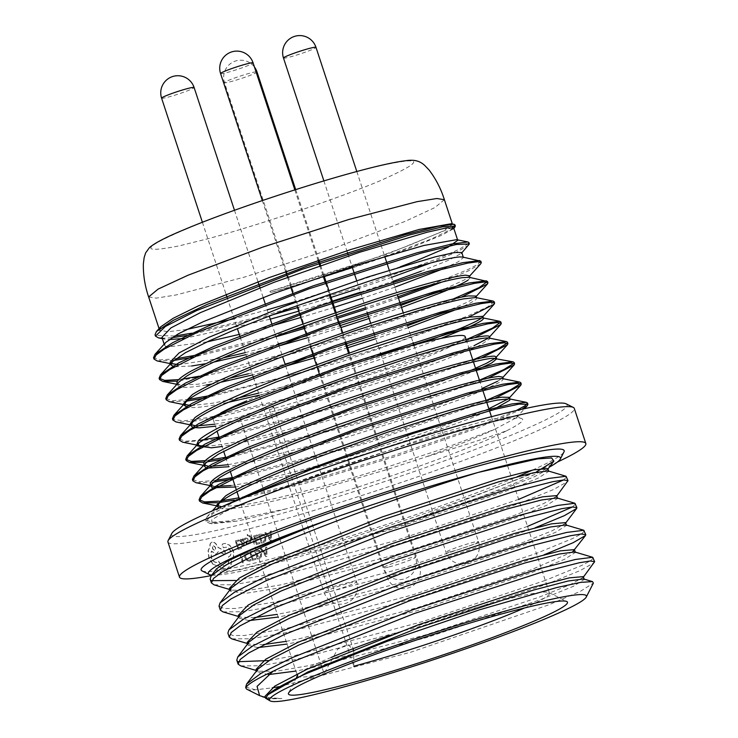 <?xml version="1.0" encoding="UTF-8"?>
<svg xmlns="http://www.w3.org/2000/svg" width="738" height="738" viewBox="0 0 738 738"><rect width="100%" height="100%" fill="white"/><g stroke="black" fill="none" stroke-linecap="round" stroke-linejoin="round"><path stroke-width="0.55" stroke-dasharray="3.69 2.77" d="M171.779 533.473A208.171 15.968 161.8 0 0 292.322 510.447A208.171 15.968 161.8 0 0 514.358 433.87A208.171 15.968 161.8 0 0 566.129 403.815M167.941 542.015A213.872 16.411 161.8 0 0 299.259 514.838A213.872 16.411 161.8 0 0 520.106 438.289A213.872 16.411 161.8 0 0 574.293 408.409M246.796 553.435L245.44 554.773L245.616 557.365L247.147 559.745L249.232 560.225L250.597 559.312L250.985 560.456L249.555 561.221L246.76 560.594L244.73 557.531L244.527 554.238L246.354 552.485L248.319 552.504L248.678 553.555L246.796 553.435M248.494 552.43L248.844 553.482L246.972 553.362L245.616 554.699L245.8 557.291L247.331 559.672L249.407 560.151L250.772 559.238L251.16 560.382L249.73 561.148L246.944 560.52L244.915 557.448L244.702 554.164L245.92 552.642L248.319 552.504M250.108 561.028L249.555 561.221L250.108 561.028M251.658 555.41L254.047 554.764L254.37 555.742L251.981 556.378L252.894 559.109L255.477 558.417L255.8 559.395L252.368 560.317L249.518 551.803L253.106 550.843L253.429 551.812L250.699 552.541L251.658 555.41L254.047 554.764M261.418 553.334L261.39 556.636L259.167 558.481L257.23 559.007L254.379 550.493L256.252 549.985L259.315 550.447L261.575 553.26L261.39 556.636M261.547 556.572L259.896 558.205L257.23 559.007M260.339 548.86L261.335 548.592L262.793 550.732L265.717 549.921L265.662 547.384L266.676 547.107L266.833 556.369L265.855 556.636L260.339 548.86L261.335 548.592M237.35 544.487L239.61 543.897L239.933 544.875L237.673 545.465L238.586 548.186L241.022 547.55L241.354 548.528L238.106 549.376L235.256 540.862L238.651 539.985L238.974 540.954L236.391 541.627L237.35 544.487L239.61 543.897M243.162 544.616L243.605 542.882L242.147 542.993L239.961 541.406L239.924 540.013L240.819 539.257L242.618 539.958L242.313 539.017L243.125 538.805L244.435 542.716L243.531 545.465L241.75 545.317L241.409 544.284L243.162 544.616M241.935 545.244L241.584 544.201L243.337 544.543L243.78 542.808L242.322 542.919L240.136 541.332L240.099 539.939L241.003 539.183L242.774 539.893L242.488 538.943L243.3 538.731L244.61 542.642L243.974 545.29L241.75 545.317M245.468 538.02L247.009 538.131L247.986 539.303L246.612 542.808L247.793 543.389L248.854 542.624L249.195 543.657L248.162 544.229L246.695 544.1L245.726 542.947L247.101 539.432L246.012 538.795L244.675 539.819L244.315 538.722L245.468 538.02M246.861 544.026L245.809 541.849L247.267 539.358L246.012 538.795L244.85 539.746L244.481 538.648L245.643 537.947L247.184 538.057L248.162 539.229L246.787 542.734L247.959 543.316L249.02 542.55L249.37 543.583L246.695 544.1M250.523 537.919L250.846 543.352L249.905 543.611L249.758 537.033L249.02 536.028L247.433 535.659L247.119 534.709L247.627 534.478L249.998 535.954L254.555 542.347L253.66 542.596L250.523 537.919M250.68 537.845L251.012 543.288L250.071 543.537L249.924 536.96L247.119 534.709L247.793 534.404L249.998 535.954M212.95 564.016L209.038 557.467L208.282 550.557L210.127 547.024C209.85 544.284 210.542 542.651 212.212 542.126C214.61 541.96 216.548 543.685 218.024 547.301L225.256 551.055L225.072 554.57L218.411 551.581L216.271 554.293L211.511 551.074L211.252 557.116C212.664 560.751 214.527 562.504 216.834 562.374L218.476 561.018C220.579 564.515 222.931 566.055 225.524 565.64C228.476 564.505 229.509 561.535 228.596 556.72L228.928 556.636C230.8 555.88 231.354 554.035 230.588 551.111C229.527 548.426 228.005 547.107 226.022 547.135L223.955 547.707L222.083 546.129L222.627 543.971L225.035 543.38L229.749 545.161L233.245 550.511C234.324 554.487 233.808 557.476 231.714 559.487L231.077 564.819L226.492 569.358L221.114 568.075L218.586 565.788L217.793 566.101L212.728 564.109L208.817 557.55L208.061 550.64L209.906 547.116C209.629 544.367 210.33 542.734 212 542.209C214.398 542.043 216.335 543.768 217.811 547.384L225.053 551.138L224.869 554.644L218.208 551.664L216.059 554.376L211.299 551.157L211.031 557.199C212.443 560.834 214.306 562.587 216.612 562.457L218.263 561.101C220.367 564.598 222.719 566.129 225.311 565.723L225.994 565.483L225.311 565.723C228.273 564.588 229.297 561.618 228.393 556.803L228.725 556.72C230.597 555.963 231.16 554.118 230.394 551.194C229.333 548.509 227.802 547.181 225.819 547.218L223.752 547.79L221.88 546.212L222.424 544.054L224.832 543.463L229.555 545.234L233.051 550.594C234.131 554.561 233.614 557.559 231.511 559.57L230.883 564.902L226.492 569.358L227.378 569.063L221.326 567.992L218.808 565.705L217.793 566.101L212.728 564.109M211.677 542.31L212.212 542.126L211.677 542.31M264.684 532.891L265.708 532.605L267.184 534.736L270.219 533.869L270.182 531.332L271.233 531.037L271.298 540.336L270.293 540.622L264.684 532.891L265.708 532.605M265.745 537.375L265.671 540.696L263.355 542.578L261.344 543.131L258.494 534.626L260.431 534.081L263.595 534.506L265.892 537.301L265.671 540.696M265.818 540.622L264.139 542.273L261.344 543.131M255.616 539.607L258.097 538.925L258.42 539.902L255.938 540.585L256.852 543.306L259.536 542.568L259.859 543.546L256.289 544.524L253.438 536.019L257.165 534.995L257.497 535.963L254.656 536.747L255.616 539.607L258.097 538.925M243.429 562.67L242.618 562.873L239.776 554.367L243.097 553.5L243.429 554.469L240.911 555.124L243.614 562.587L242.618 562.873M211.419 575.557A213.872 16.411 161.8 0 0 531.646 473.399A213.872 16.411 161.8 0 0 557.375 462.071M211.778 575.087A185.358 14.225 161.8 0 0 336.712 545.714A185.358 14.225 161.8 0 0 513.556 483.731A185.358 14.225 161.8 0 0 549.34 467.126M202.046 570.898A191.059 14.659 161.8 0 0 325.052 543.768A191.059 14.659 161.8 0 0 515.761 477.338A191.059 14.659 161.8 0 0 517.144 476.757M266.363 699.015L281.916 698.554L265.311 697.419M246.953 689.283A185.358 14.225 161.8 0 0 255.422 689.809L272.193 687.862M279.185 686.644L410.586 652.272L549.173 604.699L580.723 591.129L593.37 583.094M524.543 607.964A132.6 10.175 161.8 0 0 549.478 593.158A132.6 10.175 161.8 0 0 548.86 592.531A132.6 10.175 161.8 0 0 389.47 635.381M518.648 499.386L395.061 540.797L267.553 574.717L235.763 580.474M211.806 580.658L210.145 579.09M214.085 584.856L233.429 584.745L268.816 578.546L396.315 544.616L519.912 503.215M527.587 526.379L403.944 567.808L276.436 601.728L235.588 608.472L223.974 608.509L219.029 606.092M222.959 611.867L242.304 611.756L277.691 605.557L405.199 571.627L535.198 527.771M584.514 530.825L581.876 533.648L572.633 538.528L536.461 553.389L412.819 594.819L285.32 628.739L244.463 635.483L232.848 635.51L227.904 633.103M231.843 638.877L251.188 638.767L286.575 632.567L414.083 598.638L544.081 554.782M545.29 580.419L421.702 621.83L294.194 655.75L268.77 660.565M238.448 661.691L236.787 660.113M240.726 665.888L260.071 665.777L295.458 659.578L422.957 625.649L546.6 584.228L580.16 570.575L594.385 562.531M566.756 476.803L563.583 479.958M519.958 503.196L553.518 489.543L567.743 481.499M575.64 503.814L572.467 506.969M593.398 557.836L590.76 560.659L581.516 565.539L545.345 580.4M221.584 506.729L245.643 504.543C260.376 502.006 278.89 497.855 301.187 492.08C323.595 486.259 347.211 479.552 372.044 471.951L441.592 449.285L494.46 429.415A155.663 11.946 161.8 0 1 476.001 437.533A155.663 11.946 161.8 0 1 425.854 456.914L387.275 469.46L315.301 490.539C292.036 496.822 272.101 501.6 255.486 504.875C239.047 508.085 227.821 509.368 221.824 508.703L218.974 508.002M216.972 504.709L217.664 505.622M451.453 223.688L452.477 224.306L442.662 231.252L412.376 244.038C377.146 258.005 321.076 276.492 270.007 291.289L270.459 292.635C321.731 278.567 377.755 259.97 413.289 246.806L441.278 235.431L453.372 228.835L453.704 228.033M400.466 266.704L295.541 301.565M267.211 309.84L234.14 318.807M186.64 329.471L168.144 331.74L159.768 330.292M161.926 337.349L165.035 339.212L169.02 339.591M184.186 338.456L270.283 319.167M298.706 311.178L332.358 301.113M360.476 292.22L392.93 281.353M394.839 287.183L362.404 298.244M334.379 307.276L300.781 317.515M272.405 325.642L239.269 334.406M206.954 341.915L167.757 346.989M165.856 346.482L164.537 345.292L165.736 342.432M368.4 316.482L400.845 305.421M401.509 307.442L369.111 318.484M341.039 327.534L307.442 337.773M279.065 345.891L245.929 354.664M213.835 362.072L205.33 363.751M191.649 366.002L174.472 366.786M170.127 362.293L171.161 363.456M178.328 364.673L223.033 357.921M245.265 352.644L278.401 343.88M306.777 335.753L340.375 325.513M375.107 336.722L407.505 325.679M408.169 327.7L375.771 338.742M347.699 347.792L314.102 358.022M285.726 366.149L252.59 374.922M220.477 382.33L211.981 384.009M206.345 385.015C191.797 387.478 182.71 387.976 179.085 386.5L177.673 385.19L179.039 381.97M177 383.17L179.98 384.932L197.646 384.24L229.666 378.197M248.402 373.779L285.062 364.138M313.438 356.011L347.035 345.771M258.586 393.16L267.885 390.789C290.292 384.968 313.908 378.262 338.742 370.661L424.747 342.155M441.066 338.391L421.223 345.688L353.972 368.17L281.999 389.258L259.25 395.181M227.138 402.588L222.184 403.594C205.745 406.804 194.518 408.077 188.522 407.413L187.784 407.311M183.67 403.428L184.362 404.332M190.958 405.568L212.341 403.262L236.335 398.446M214.758 424.202L228.18 421.832C244.795 418.547 264.739 413.769 287.995 407.496L359.969 386.408L427.219 363.926L473.98 345.725M469.525 349.96L439.313 361.786C420.586 368.705 399.157 376.057 375.005 383.852L302.608 405.679C278.604 412.394 257.433 417.745 239.094 421.73L215.422 426.213M194.454 427.56L192.535 427.053M190.339 423.677L191.013 424.571M194.933 425.697L197.609 425.835M205.33 446.093C213.66 445.936 226.907 443.898 245.09 439.968C263.429 435.983 284.6 430.632 308.604 423.916L381.002 402.099C405.153 394.295 426.582 386.943 445.309 380.024L475.521 368.197M476.176 370.218L456.462 378.105C439.414 384.618 419.166 391.758 395.706 399.535L323.576 421.868C299.056 428.953 276.861 434.82 256.972 439.47L222.083 446.481M197 443.935L197.673 444.82M228.079 464.719L262.968 457.708C282.857 453.058 305.052 447.191 329.572 440.106L401.703 417.773C425.162 409.996 445.42 402.856 462.458 396.352L482.172 388.456M482.836 390.476L463.123 398.372L415.946 415.245L344.766 437.865C319.978 445.245 296.953 451.564 275.708 456.831L228.743 466.739M207.775 468.076L205.847 467.569M203.642 464.202L204.334 465.088M208.254 466.204L210.92 466.342M230.948 485.53C243.66 483.768 260.579 480.281 281.704 475.069C302.949 469.802 325.975 463.482 350.762 456.102L421.942 433.483L469.119 416.601L488.842 408.714M497.578 407.182L469.783 418.63L435.595 431.047L366.048 453.713C341.214 461.305 317.598 468.021 295.191 473.842C272.894 479.617 254.379 483.768 239.647 486.305L235.404 486.997M210.302 484.46L211.003 485.355M210.708 485.696L214.924 486.462M456.628 239.666L457.744 240.33M421.306 271.187L449.304 259.961L461.416 253.337L461.757 252.525M462.449 257.018L463.39 257.571L458.298 261.741L443.16 268.816M444.414 289.028L464.294 279.979L468.962 276.815L469.386 275.809M469.11 277.276L470.051 277.829L468.058 280.126M445.254 311.639C460.263 305.643 469.866 301.224 474.054 298.373L476.047 296.067M475.789 297.534L476.73 298.087L476.416 298.955C474.626 301.049 467.228 304.822 454.23 310.274M481.905 317.709L482.726 316.325M488.565 337.967L489.386 336.583M489.119 338.041L490.041 338.604L480.456 345.061L469.802 349.84M495.216 358.225L496.037 356.841M495.751 358.299L496.692 358.862M497.596 381.269L502.264 378.105L502.689 377.1M502.412 378.566L503.353 379.12L501.36 381.417L483.122 390.356M508.547 398.751L509.349 397.358M220.856 412.92A132.6 10.175 161.8 0 0 213.171 419.387A132.6 10.175 161.8 0 0 239.702 417.035A21.384 1.642 -18.2 0 1 261.39 409.627A21.384 1.642 -18.2 0 1 273.761 407.136A21.384 1.642 -18.2 0 1 269.407 409.673A132.6 10.175 161.8 0 0 431.518 355.079A132.6 10.175 161.8 0 0 465.115 336.556M380.614 354.323A132.6 10.175 161.8 0 0 246.769 400.863M239.702 417.035L324.065 673.628L337.746 649.08L347.829 644.256L353.779 650.529L353.77 666.266L269.407 409.673M331.131 657.466A132.6 10.175 161.8 0 0 297.672 675.122A132.6 10.175 161.8 0 0 297.543 675.99A132.6 10.175 161.8 0 0 324.065 673.628M506.905 430.632A161.364 12.38 161.8 0 0 521.877 418.658A161.364 12.38 161.8 0 0 290.984 484.202L225.708 511.379L211.723 519.838L212.11 523.795L236.4 521.185C249.721 518.436 266.243 514.34 285.957 508.897C362.819 487.652 472.283 448.953 506.905 430.632C487.929 437.625 460.733 446.453 425.319 457.108M583.61 578.961L584.247 579.422L573.306 586.35L540.105 599.837L426.665 637.531L309.692 668.342L295.92 671.063M268.549 674.587L257.045 672.263L257.931 669.034M574.736 551.95L575.363 552.411L564.422 559.339L531.222 572.826L417.782 610.52L300.809 641.331L287.045 644.062M257.839 647.623L248.171 645.252L249.047 642.023M565.852 524.939L566.48 525.401L555.539 532.329L522.338 545.816L408.907 583.509L291.925 614.32L278.161 617.051M248.955 620.612L239.287 618.241L240.173 615.012M556.969 497.929L557.605 498.39L546.664 505.318L513.464 518.805L400.024 556.498L283.051 587.319L245.56 593.352L230.404 591.23L231.289 588.001M548.094 470.918L548.721 471.379L537.781 478.307L504.58 491.794L391.14 529.487L316.851 550.262L239.352 569.856L220.044 572.079L216.483 568.85M281.916 698.554L267.525 698.231L264.96 696.368M583.352 576.719L583.121 577.467L570.114 584.699L539.21 597.134L425.78 634.828L308.807 665.648L276.455 671.202L258.641 671.22L256.086 669.357M572.697 551.793L530.336 570.123L416.896 607.817L299.923 638.638L286.15 641.359M263.521 644.588L249.767 644.209L247.202 642.346M565.594 522.707L565.363 523.445L552.356 530.677L521.452 543.113L408.013 580.806L291.04 611.627L277.276 614.348M254.647 617.577L240.883 617.199L239.13 616.387M556.71 495.696L556.48 496.434L543.472 503.667L512.569 516.102L399.138 553.795L282.165 584.616L249.813 590.169L232 590.188L230.247 589.376M547.836 468.685L547.605 469.423L534.598 476.656L503.694 489.091L416.269 518.777C381.749 530.613 348.604 541.111 316.851 550.262M535.908 472.274L416.269 518.777M255.422 689.809L245.671 687.124M290.984 484.202L435.835 434.313L491.6 419.184L516.443 415.928L516.388 417.745L494.46 429.415M236.4 521.185L209.352 523.233L206.197 521.351L212.802 513.685L235.265 501.25M521.831 409.295L475.254 428.981L395.633 456.453L306.547 482.975L234.38 500.106M220.145 502.375L217.415 502.707M494.718 398.455L368.17 442.763L232.738 478.897M213.485 482.126L195.994 482.698M488.039 378.207L357.57 423.723L221.077 459.589M206.834 461.859L204.066 462.2M481.379 357.948L354.858 402.247L219.417 438.381M214.407 439.331L182.729 442.2M474.737 337.681L401.426 364.72L306.224 394.562L221.501 416.343L192.526 421.472L176.05 421.942M468.086 317.423L341.823 361.648L206.465 397.8M186.843 401.085L169.343 401.675M461.416 297.165L315.135 347.506L234.315 369.803L177.443 381.168M480.779 263.734L468.796 270.726L442.108 282.017M398.437 298.097L366.03 309.111M337.958 318.17L304.388 328.475M276.049 336.703L193.236 357.238M173.651 360.467L157.157 360.937M468.898 245.044L457.108 251.879L430.688 262.968M391.61 277.331L359.203 288.337M331.122 297.368L297.534 307.617M272.995 314.711L187.046 335.522M171.705 337.755L162.222 338.244M453.732 228.134L431.647 238.854L387.321 255.625M384.766 256.529L352.367 267.553M324.286 276.584L270.459 292.635M285.957 508.897L228.448 521L212.157 522.236L205.754 520.004L207.184 516.6L220.33 507.43M516.259 410.568L467.117 430.485L391.094 456.416L307.857 481.148L238.955 497.809M222.212 500.687L218.66 501.157M520.797 382.745L520.594 383.566M486.397 400.319L360.928 443.51L232.295 477.551M215.551 480.429L198.974 481.72L192.406 479.488M514.137 362.478L513.925 363.299M479.737 380.061L354.268 423.252L225.634 457.292M208.9 460.171L205.33 460.65M507.486 342.211L507.274 343.032M473.076 359.803L347.626 402.994L218.974 437.034M202.249 439.913L185.616 441.204L179.103 438.953M466.416 339.545L386.629 368.179L289.231 397.902L208.503 417.505L183.799 420.891L172.821 419.341M494.174 301.713L487.753 306.833L467.385 316.178L392.948 343.576L296.667 373.659L211.926 395.254M188.91 399.396L172.341 400.688L165.782 398.465M453.095 299.038L327.921 342.137L199.371 376.186M182.249 379.138L178.688 379.618M480.835 261.197L477.966 264.25L468.132 269.481L429.636 285.283M397.985 296.75L365.587 307.755M337.515 316.814L303.945 327.119M288.226 331.74L198.67 354.71M175.727 358.788L159.805 359.932L153.55 357.709M468.685 243.402L459.11 249.352L436.472 259.167L361.269 286.15L269.25 314.287L192.12 333.161M174.482 336.03L155.423 335.384M454.922 224.758L454.617 225.597M452.283 227.47L386.343 254.462L270.007 291.289M532.449 470.115A191.059 14.659 161.8 0 0 563.98 451.896M185.921 229.14C141.438 248.143 139.251 253.706 179.343 245.837L208.559 238.595C259.684 224.758 336.952 198.799 378.788 181.345C427.496 159.842 425.18 155.275 371.86 167.655C321.574 179.989 232.175 209.214 185.921 229.14M242.802 562.799L239.961 554.284L243.282 553.426L243.605 554.395L241.086 555.05L243.614 562.587M258.254 538.851L258.577 539.829L256.104 540.511L257.009 543.233L259.693 542.495L260.016 543.472L256.455 544.46L253.604 535.945L257.322 534.921L257.654 535.889L254.813 536.674L255.772 539.533M261.501 543.067L258.651 534.552L260.588 534.017L263.743 534.432L265.892 537.301M259.877 535.271L263.309 535.29L264.905 537.55L264.924 540.161L263.143 541.535L262.082 541.83L259.73 535.345L263.162 535.354L264.757 537.615L264.776 540.234L261.925 541.904L259.73 535.345M263.632 541.36L262.996 541.609L263.632 541.36M265.855 532.541L267.331 534.672L270.357 533.805L270.32 531.268L271.372 530.973L271.436 540.271L270.431 540.557L264.822 532.827M270.468 538.703L267.949 535.548L270.385 534.856L270.394 539.404L267.802 535.613L270.246 534.921L270.329 538.768M218.808 565.705L218.005 566.018L218.808 565.705M213.393 545.769C215.8 546.904 216.326 548.482 214.961 550.493C212.581 549.34 212.055 547.762 213.393 545.769L213.181 545.852C215.588 546.987 216.114 548.565 214.749 550.576C212.359 549.423 211.834 547.854 213.181 545.852L213.393 545.769M250.164 535.88L254.711 542.282L253.826 542.522L250.699 537.836M247.285 534.635L247.793 534.404L247.285 534.635M249.37 543.583L248.337 544.155L249.37 543.583M240.985 541.203L241.501 539.995L242.544 540.262L243.503 541.996L240.8 541.277L241.326 540.078L242.368 540.336L243.328 542.07L241.28 541.996L240.8 541.277M240.975 540.437L241.501 539.995L240.975 540.437M239.785 543.823L240.118 544.801L237.857 545.382L238.771 548.113L241.206 547.476L241.529 548.454L238.291 549.293L235.44 540.788L238.826 539.902L239.158 540.871L236.575 541.544L237.535 544.413M261.492 548.519L262.94 550.659L265.874 549.847L265.818 547.319L266.824 547.033L266.981 556.295L266.012 556.572L260.496 548.795M266.031 554.718L263.549 551.544L265.911 550.889L265.948 555.419L263.401 551.618L265.763 550.954L265.883 554.791M257.396 558.934L254.545 550.419L256.409 549.911L259.472 550.382L261.575 553.26M255.745 551.157L259.066 551.221L260.625 553.491L260.68 556.092L257.94 557.716L255.579 551.231L258.9 551.286L260.468 553.565L260.514 556.166L258.807 557.513L257.774 557.79L255.579 551.231M259.407 557.282L258.807 557.513L259.407 557.282M254.213 554.69L254.536 555.668L252.156 556.304L253.069 559.035L255.643 558.343L255.966 559.321L252.544 560.243L249.693 551.729L253.272 550.769L253.595 551.738L250.874 552.467L251.833 555.336M148.642 296.944L156.179 298.134L175.912 294.997L244.232 277.156L330.347 249.509L404.95 221.455L434.885 207.572L444.387 199.703M388.289 567.135A17.112 1.31 -18.2 0 1 383.096 567.854A17.112 1.31 -18.2 0 1 387.432 565.465A17.112 1.31 -18.2 0 1 410.402 557.882A17.112 1.31 -18.2 0 1 415.605 557.162A17.112 1.31 -18.2 0 1 411.269 559.552A17.112 1.31 -18.2 0 1 388.289 567.135M220.579 73.56A17.112 1.31 161.8 0 0 225.773 72.85A17.112 1.31 161.8 0 0 248.752 65.267A17.112 1.31 161.8 0 0 253.088 62.878M451.186 551.6A17.112 1.31 -18.2 0 1 445.992 552.319A17.112 1.31 -18.2 0 1 450.328 549.93A17.112 1.31 -18.2 0 1 473.307 542.347A17.112 1.31 -18.2 0 1 478.501 541.627A17.112 1.31 -18.2 0 1 474.165 544.017A17.112 1.31 -18.2 0 1 451.186 551.6M283.484 58.025A17.112 1.31 161.8 0 0 288.678 57.306A17.112 1.31 161.8 0 0 311.657 49.732A17.112 1.31 161.8 0 0 315.984 47.343M392.21 576.212A17.112 1.31 -18.2 0 1 387.016 576.931A17.112 1.31 -18.2 0 1 391.352 574.533A17.112 1.31 -18.2 0 1 414.322 566.959A17.112 1.31 -18.2 0 1 419.525 566.24A17.112 1.31 -18.2 0 1 415.19 568.629A17.112 1.31 -18.2 0 1 392.21 576.212M256.031 71.835A17.112 1.31 161.8 0 0 251.815 72.665A17.112 1.31 161.8 0 0 228.835 80.248A17.112 1.31 161.8 0 0 224.5 82.638A17.112 1.31 161.8 0 0 229.693 81.918A17.112 1.31 161.8 0 0 252.673 74.344A17.112 1.31 161.8 0 0 257.009 71.955M329.305 591.747A17.112 1.31 -18.2 0 1 324.111 592.466A17.112 1.31 -18.2 0 1 328.447 590.068A17.112 1.31 -18.2 0 1 351.426 582.494A17.112 1.31 -18.2 0 1 356.62 581.775A17.112 1.31 -18.2 0 1 352.284 584.164A17.112 1.31 -18.2 0 1 329.305 591.747M161.594 98.172A17.112 1.31 161.8 0 0 166.797 97.453A17.112 1.31 161.8 0 0 189.777 89.879A17.112 1.31 161.8 0 0 194.103 87.49M548.86 592.531L566.775 601.516M164.168 344.166L164.537 345.292M177.249 383.954L177.664 385.19M466.121 339.618L469.506 349.923M472.781 359.876L473.445 361.897M479.442 380.135L482.827 390.439M486.102 400.393L486.766 402.413M489.045 409.341L489.488 410.697M491.462 416.693L549.478 593.158M213.171 419.387L217.009 431.038M219.444 438.473L223.669 451.296M225.662 457.385L230.33 471.564M236.326 489.801L236.99 491.822M238.983 497.892L296.907 674.052M353.779 650.529L273.761 407.136M256.972 672.06L256.566 670.842M248.088 645.049L247.691 643.831M239.204 618.038L238.808 616.82M230.33 591.027L229.924 589.81M267.525 698.231L265.366 697.585M258.641 671.22L256.483 670.574M249.767 644.209L247.599 643.573M240.883 617.199L238.725 616.562M232 590.188L229.841 589.551M212.11 523.795L209.352 523.233M516.388 417.745L524.57 408.686M219.924 506.489L217.369 505.964M508.934 398.363L509.497 397.736M502.264 378.105L502.836 377.469M206.649 465.973L204.048 465.438M495.613 357.838L496.176 357.21M200.007 445.715L197.387 445.189M488.971 337.57L489.515 336.962M193.319 425.466L190.229 424.83M482.311 317.322L482.855 316.713M186.622 405.199L184.066 404.673M475.632 297.073L476.195 296.445M179.98 384.932L176.926 384.314M468.962 276.815L469.534 276.187M173.439 364.258L170.589 363.677M461.416 253.337L461.859 252.839M165.035 339.212L162.369 338.668M453.372 228.835L453.805 228.356M207.184 516.6L212.378 510.853M296.519 677.373L288.576 692.991M206.197 521.351L205.754 520.004M516.443 415.928L521.877 418.658M319.314 373.88L383.096 567.854A17.112 17.112 0 0 0 405.946 578.297A17.112 17.112 0 0 0 415.605 557.162L348.53 353.17M262.331 200.561L285.671 271.538M287.571 277.322L290.855 287.294M292.755 293.087L296.944 305.827M302.94 324.065L303.604 326.085M305.993 333.364L310.264 346.343M316.261 364.581L316.925 366.601M294.84 189.86L317.986 260.274M319.794 265.772L323.179 276.067M325.495 283.106L329.213 294.425M335.209 312.663L335.873 314.674M338.733 323.373L344.95 342.275M380.873 354.24L445.992 552.319A17.112 17.112 0 0 0 468.851 562.762A17.112 17.112 0 0 0 478.501 541.627L413.843 344.95M323.881 180.893L347.395 252.433M347.838 253.789L352.035 266.547M353.871 272.119L354.314 273.466M356.685 280.671L367.1 312.368M370.679 323.244L373.76 332.626M374.203 333.973L380.421 352.884M356.814 171.52L384.719 256.4M389.249 270.163L397.312 294.674M403.308 312.921L413.04 342.515M254.462 67.057A17.112 17.112 0 0 0 224.5 82.638L387.016 576.931A17.112 17.112 0 0 0 409.867 587.365A17.112 17.112 0 0 0 419.525 566.24L349.378 352.884M295.689 189.592L318.834 259.988M320.633 265.477L324.028 275.781M328.77 290.2L330.061 294.13M336.058 312.368L339.581 323.087M342.718 332.626L345.79 341.989M253.457 377.57L324.111 592.466A17.112 17.112 0 0 0 346.971 602.9A17.112 17.112 0 0 0 356.62 581.775L284.96 363.816M202.406 222.286L226.049 294.213M227.156 297.58L237.405 328.733M240.136 337.054L253.014 376.214M234.481 210.284L257.986 281.768M258.623 283.706L259.066 285.053M259.933 287.682L263.143 297.451M265.053 303.281L269.278 316.122M271.639 323.299L278.3 343.557M278.743 344.904L282.599 356.639"/><path stroke-width="1.11" d="M557.375 462.071A213.872 16.411 161.8 0 0 585.834 443.52L574.293 408.409A213.872 16.411 161.8 0 0 573.297 407.413L566.129 403.815A208.171 15.968 161.8 0 0 432.099 433.372A208.171 15.968 161.8 0 0 224.315 505.742A208.171 15.968 161.8 0 0 171.779 533.473L168.144 540.613A213.872 16.411 161.8 0 0 167.941 542.015L179.482 577.125A213.872 16.411 161.8 0 0 211.419 575.557M573.297 407.413A213.872 16.411 161.8 0 0 435.595 437.772A213.872 16.411 161.8 0 0 222.12 512.135A213.872 16.411 161.8 0 0 168.144 540.613M585.834 443.52A213.872 16.411 161.8 0 0 454.516 470.696A213.872 16.411 161.8 0 0 233.669 547.245A213.872 16.411 161.8 0 0 179.482 577.125M549.34 467.126A185.358 14.225 161.8 0 0 560.336 459.045A185.358 14.225 161.8 0 0 478.123 472.449C409.147 493.381 311.639 528.537 257.267 553.694L222.193 571.876L213.513 578.472L211.4 582.909L210.145 579.081L211.151 575.917L225.902 565.04L256.012 549.865C275.597 540.908 299.49 530.982 327.7 520.087A185.358 14.225 161.8 0 0 255.311 547.725A185.358 14.225 161.8 0 0 209.214 574.487A185.358 14.225 161.8 0 0 211.778 575.087M560.336 459.045L563.98 451.896A191.059 14.659 161.8 0 0 453.344 473.03A191.059 14.659 161.8 0 0 249.564 543.306A191.059 14.659 161.8 0 0 202.046 570.898L209.214 574.487M311.74 676.875A166.825 12.795 161.8 0 0 270.246 700.962A166.825 12.795 161.8 0 0 377.653 677.281A166.825 12.795 161.8 0 0 544.164 619.274A166.825 12.795 161.8 0 0 586.267 597.06A166.825 12.795 161.8 0 0 489.663 615.51A166.825 12.795 161.8 0 0 311.74 676.875M586.267 597.06L593.37 583.094L592.503 581.618L580.751 582.356L556.646 587.577L479.875 609.708L386.666 641.506L307.073 673.287C286.178 682.641 273.161 689.753 268.032 694.652L265.569 698.213L270.246 700.962M265.311 697.419L259.601 695.63L257.073 686.386L273.014 671.285A185.358 14.225 161.8 0 0 246.095 688.416A185.358 14.225 161.8 0 0 246.953 689.283L259.333 695.491M272.193 687.862L279.185 686.644M530.253 622.724A146.862 11.264 161.8 0 0 566.775 601.516A146.862 11.264 161.8 0 0 472.228 622.374A146.862 11.264 161.8 0 0 325.642 673.434A146.862 11.264 161.8 0 0 288.576 692.991A146.862 11.264 161.8 0 0 373.622 676.746A146.862 11.264 161.8 0 0 530.253 622.724M353.77 666.266A132.6 10.175 161.8 0 0 515.88 611.682A132.6 10.175 161.8 0 0 524.543 607.964M389.47 635.381A132.6 10.175 161.8 0 0 331.131 657.466M563.583 479.958L518.648 499.386M235.763 580.474L211.806 580.658M211.4 582.909L214.085 584.856L229.841 589.551M220.284 609.92L219.029 606.092L220.035 602.928L234.776 592.051L264.896 576.876L386.315 528.694L511.6 488.021L548.878 478.418L566.009 476.259L568.011 480.632L563.648 479.958L552.596 481.73L512.855 491.849L387.57 532.522L266.15 580.705L231.068 598.887L222.396 605.483L220.367 610.132L222.959 611.867L238.725 616.562M229.167 636.931L227.904 633.103L228.909 629.938L243.66 619.062L273.77 603.887L395.199 555.705L520.484 515.032L557.753 505.429L574.893 503.27L576.895 507.643L572.522 506.969L561.48 508.74L521.738 518.86L396.454 559.533L275.034 607.715L239.951 625.889L231.271 632.494L229.25 637.143L231.843 638.877L247.599 643.573M268.77 660.565L238.448 661.691M238.042 663.942L236.787 660.113L237.793 656.949L252.544 646.073L282.654 630.898L404.073 582.716L529.358 542.043L566.636 532.439L583.776 530.281L585.778 534.653L581.406 533.98L570.363 535.751L530.622 545.871L405.337 586.544L283.909 634.717L248.835 652.899L240.154 659.504L238.125 664.154L240.726 665.888L256.483 670.574M547.605 469.423L553.887 461.084L551.609 457.957L537.412 458.907L478.123 472.449A185.358 14.225 161.8 0 0 327.7 520.087L250.892 550.041L227.322 561.314L216.483 568.85L211.151 575.917M556.48 496.434L568.011 480.632M572.467 506.969L527.587 526.379M535.198 527.771L564.293 515.678L576.627 508.51L576.895 507.643M544.081 554.782L573.177 542.688L585.502 535.52L585.778 534.653M246.095 688.416L245.671 687.124L246.667 683.96L261.418 673.074L291.538 657.909L412.957 609.726L538.242 569.053L575.52 559.45L592.651 557.282L594.653 561.655L590.289 560.991L579.238 562.762L539.496 572.882L414.212 613.555L292.792 661.728L273.014 671.285M583.121 577.467L594.653 561.655M218.974 508.002L217.645 506.729L219.001 503.51L222.138 500.742C228.346 496.102 239.721 490.023 256.243 482.495C272.931 474.931 292.838 466.73 315.947 457.911L387.044 432.403L452.606 411.638C472.006 405.992 486.812 402.164 497.034 400.134L509.091 398.824L510.032 399.378L509.718 400.245L497.578 407.182M510.032 399.369L509.368 397.348L501.665 397.182C493.694 398.4 480.789 401.49 462.947 406.463C444.959 411.509 424.138 417.92 400.476 425.688L329.12 450.678C305.32 459.525 284.231 467.938 265.855 475.909L255.569 480.475C242.415 486.471 232.47 491.573 225.745 495.798L216.972 504.709L217.618 506.738M217.664 505.622L221.584 506.729M164.168 344.166L161.926 337.349L170.93 327.912L200.385 312.635L274.213 282.257L359.517 252.313L427.154 232.212L446.527 227.913L453.704 228.033L457.744 240.33L447.929 247.239L417.68 260.173L400.466 266.704M295.541 301.565L267.211 309.84M234.14 318.807L186.64 329.471M159.768 330.292L159.426 329.72L160.598 326.906L173.19 318.281L198.199 305.966L268.687 277.756L351.002 249.453L419.092 229.463L451.453 223.688L454.922 224.758L455.364 226.105L453.732 228.134M169.02 339.591L184.186 338.456M270.283 319.167L298.706 311.178M332.358 301.113L360.476 292.22M392.93 281.353L421.306 271.187M443.16 268.816L394.839 287.183M362.404 298.244L334.379 307.276M300.781 317.515L272.405 325.642M239.269 334.406L206.954 341.915M167.757 346.989L165.856 346.482M170.589 363.677L157.157 360.937L153.993 359.055L153.55 357.709L154.952 354.378L165.736 342.432L178.338 333.816L203.356 321.648L273.789 293.493L355.836 265.329L423.898 245.468L456.628 239.666L467.901 241.963L468.925 242.571L468.685 243.402M400.845 305.421L444.414 289.028M468.058 280.126C463.87 282.986 454.267 287.405 439.258 293.401L401.509 307.442M369.111 318.484L341.039 327.534M307.442 337.773L279.065 345.891M245.929 354.664L213.835 362.072M205.33 363.751L191.649 366.002M174.472 366.786L171.068 365.107L172.36 361.74L185.395 352.699L209.62 340.698L231.114 331.334C251.003 323.032 273.069 314.489 297.322 305.689L368.253 281.436C391.168 274.102 410.762 268.272 427.034 263.936C443.123 259.665 453.999 257.341 459.654 256.944L462.449 257.018L480.835 261.197L481.277 262.543L480.779 263.734L468.962 276.815M463.289 257.184L461.757 252.525L454.617 252.507L435.254 256.842L367.727 277.036L282.423 307.026L208.55 337.46L179.131 352.884L170.127 362.293M171.161 363.456L178.328 364.673M223.033 357.921L245.265 352.644M278.401 343.88L306.777 335.753M340.375 325.513L368.4 316.482M407.505 325.679L445.254 311.639M454.23 310.274L408.169 327.7M375.771 338.742L347.699 347.792M314.102 358.022L285.726 366.149M252.59 374.922L220.477 382.33M211.981 384.009L206.345 385.015M184.066 404.673L169.343 401.675L166.225 399.821L165.782 398.465L167.222 395.061L179.039 381.97L186.446 376.269C193.172 372.044 203.116 366.943 216.28 360.956L226.557 356.38C244.933 348.41 266.021 339.997 289.822 331.15L361.177 306.159C384.839 298.392 405.66 291.98 423.649 286.944C441.49 281.962 454.387 278.872 462.366 277.654L469.11 277.276L487.495 281.455L479.156 287.599L453.095 299.038M469.386 275.809L465.65 275.182C459.995 275.578 449.119 277.912 433.031 282.174C416.758 286.51 397.164 292.34 374.249 299.674L303.318 323.927C279.065 332.727 256.999 341.279 237.119 349.572L215.607 358.926L191.391 370.937C180.856 376.85 176.087 380.983 177.065 383.345M229.666 378.197L248.402 373.779M285.062 364.138L313.438 356.011M347.035 345.771L375.107 336.722M424.747 342.155L460.226 328.511C473.233 323.059 480.623 319.286 482.412 317.202M192.535 427.053L191.004 425.697L192.6 422.21C196.446 418.298 205.699 412.828 220.358 405.78L275.938 382.053L346.076 356.269L414.092 334.139C434.876 327.875 451.444 323.336 463.805 320.513L482.467 317.792L483.353 318.244C483.98 319.545 478.861 322.626 467.984 327.488L441.066 338.391M259.25 395.181L227.138 402.588M187.784 407.311L184.343 405.439L185.699 402.219L188.836 399.452C195.044 394.812 206.419 388.732 222.941 381.205C239.629 373.64 259.536 365.448 282.645 356.62L353.742 331.113L419.304 310.347C438.704 304.702 453.51 300.873 463.732 298.853L475.789 297.534L493.067 301.058L494.174 301.713L494.617 303.069L494.128 304.231L468.086 317.423M476.61 297.7L476.065 296.067L468.362 295.901C460.392 297.11 447.486 300.2 429.645 305.181C411.656 310.218 390.836 316.63 367.173 324.397L295.818 349.388C272.018 358.244 250.929 366.648 232.553 374.618L222.276 379.184C209.112 385.181 199.168 390.291 192.443 394.507L183.67 403.428L184.325 405.448M184.362 404.332L190.958 405.568M236.335 398.446L258.586 393.16M215.422 426.213L199.334 427.846L194.454 427.56M483.39 318.336L482.726 316.325L469.728 317.091C459.506 319.111 444.7 322.949 425.3 328.585C405.762 334.296 383.908 341.214 359.738 349.36L288.641 374.858C265.532 383.686 245.625 391.878 228.937 399.452C212.415 406.97 201.05 413.049 194.832 417.69L190.339 423.677M191.013 424.571L194.933 425.697M197.609 425.835L214.758 424.202M222.083 446.481L211.502 447.809L197.646 445.964L198.983 442.782L218.918 430.051L236.261 421.73L269.822 407.404C291.012 398.852 313.844 390.236 338.327 381.574L408.132 358.271C430.088 351.445 448.261 346.233 462.643 342.644C476.84 339.129 485.586 337.58 488.86 338.004L506.397 341.565L507.486 342.211L507.928 343.567L507.43 344.747L481.379 357.948M489.921 338.207L489.349 336.482C488.482 335.255 481.969 336.011 469.802 338.751C457.44 341.574 440.872 346.113 420.088 352.377L352.072 374.507L281.934 400.291L226.363 424.018C211.695 431.066 202.443 436.545 198.596 440.448L197 443.935L197.636 445.964M197.673 444.82L200.007 445.715L205.33 446.093M228.743 466.739L207.775 468.076M205.847 467.569L204.306 466.222L205.662 463.03L218.697 453.99L242.922 441.988L264.416 432.625C284.305 424.322 306.371 415.771 330.624 406.97L401.555 382.727C424.47 375.393 444.064 369.554 460.337 365.227C476.425 360.956 487.301 358.631 492.956 358.234L513.03 361.823L514.137 362.478L514.58 363.834L514.082 365.024L488.039 378.207M496.711 358.853L496.047 356.841L494.857 356.242C491.582 355.817 482.836 357.367 468.648 360.882C454.257 364.48 436.084 369.683 414.138 376.509L344.323 399.811C319.84 408.474 297.008 417.09 275.818 425.641L242.249 439.959L224.915 448.289C212.258 454.793 205.21 459.626 203.771 462.772L204.297 466.222M204.334 465.088L208.254 466.204M210.92 466.342L228.079 464.719M235.404 486.997L212.387 487.79L210.976 486.471L212.341 483.261L219.749 477.56C226.474 473.335 236.418 468.233 249.582 462.246L259.859 457.671C278.235 449.7 299.324 441.287 323.124 432.44L394.479 407.45C418.142 399.673 438.962 393.271 456.951 388.225C474.792 383.253 487.689 380.162 495.668 378.945L502.412 378.566L519.69 382.09L520.797 382.745L521.24 384.101L520.751 385.282L494.718 398.455M502.689 377.1L498.953 376.472C493.298 376.869 482.421 379.194 466.333 383.465C450.06 387.801 430.466 393.631 407.551 400.965L336.62 425.217C312.368 434.018 290.302 442.56 270.422 450.863L248.909 460.217L224.693 472.228C214.158 478.141 209.389 482.274 210.367 484.635M211.003 485.355L213.273 486.222M214.924 486.462L230.948 485.53M473.98 345.725L488.565 337.967M475.521 368.197L486.462 363.299L495.216 358.225M496.692 358.862L491.6 363.031L476.176 370.218M482.172 388.456L497.596 381.269M488.842 408.714L508.547 398.751M466.121 339.618L465.115 336.556A132.6 10.175 161.8 0 0 380.614 354.323M246.769 400.863A132.6 10.175 161.8 0 0 220.856 412.92M268.032 694.652L307.801 672.004L419.018 627.568L533.777 589.994L568.011 581.037L583.61 578.961L592.503 581.609M295.92 671.063L268.549 674.587M246.667 683.96L257.931 669.034L271.464 658.96L298.927 644.994L410.144 600.557L524.893 562.983L559.136 554.026L574.736 551.95L592.651 557.282M287.045 644.062L257.839 647.623M237.793 656.949L249.047 642.023L262.58 631.949L290.043 617.992L401.26 573.546L516.01 535.972L550.253 527.024L565.852 524.939L583.776 530.281M278.161 617.051L248.955 620.612M228.909 629.938L240.173 615.012L253.706 604.939L281.16 590.981L392.376 546.535L507.135 508.962L541.369 500.013L556.969 497.929L574.893 503.27M220.035 602.928L231.289 588.001L244.822 577.928L272.285 563.97L383.502 519.524L498.251 481.951L532.495 473.003L548.094 470.918L566.009 476.259M265.569 698.213L264.96 696.368L274.804 686.109L306.916 669.311L418.132 624.865L532.882 587.291L569.266 577.872L583.306 576.627L584.247 579.422M256.566 670.842L256.086 669.357L265.92 659.099L298.032 642.3L409.249 597.854L524.008 560.28L560.391 550.862L574.432 549.616L575.363 552.411M585.502 535.52L572.697 551.793M286.15 641.359L263.521 644.588M247.691 643.831L247.202 642.346L257.045 632.088L289.158 615.289L400.374 570.843L515.124 533.27L551.507 523.851L565.548 522.605L566.48 525.401M277.276 614.348L254.647 617.577M239.13 616.387L238.319 615.344L248.162 605.077L280.274 588.278L391.491 543.832L506.25 506.259L542.624 496.84L556.664 495.595L557.605 498.39M230.247 589.376L229.444 588.334L239.287 578.066L271.39 561.267L382.607 516.821L497.366 479.248L533.749 469.829L547.79 468.584L548.721 471.379M553.887 461.084L535.908 472.274M235.265 501.25L314.674 467.975L414.046 433.141L495.484 409.166L519.146 404.101L527.919 404.35L527.43 405.513L521.831 409.295M234.38 500.106L220.145 502.375M217.415 502.707L202.646 502.965L199.528 501.102L201.631 497.015L209.86 491.019L243.337 474.119L356.26 430.134L471.61 393.446L507.753 384.646L517.55 383.317L521.24 384.101M232.738 478.897L213.485 482.126M210.708 485.696L195.994 482.698L192.858 480.844L194.989 476.748L203.236 470.733L236.714 453.842L349.581 409.876L464.885 373.207L501.037 364.397L510.88 363.059L514.58 363.834M221.077 459.589L206.834 461.859M204.066 462.2L189.371 462.449L186.197 460.567L188.338 456.462L196.64 450.448L230.136 433.547L342.967 389.609L458.197 352.958L494.349 344.148L504.192 342.801L507.928 343.567M219.417 438.381L214.407 439.331M197.387 445.189L182.729 442.2L179.546 440.309L181.659 436.213L189.97 430.189L223.457 413.298L336.334 369.341L451.591 332.69L487.735 323.881L497.541 322.543L501.286 323.309L500.788 324.48L474.737 337.681M190.229 424.83L176.05 421.942L172.895 420.06L174.989 415.974L183.255 409.959L216.741 393.068L329.692 349.074L445.005 312.405L481.148 303.604L490.918 302.285L494.617 303.069M206.465 397.8L186.843 401.085M166.225 399.821L168.329 395.725L176.557 389.729L210.035 372.828L322.958 328.844L438.307 292.156L474.451 283.355L484.248 282.027L487.947 282.811L487.449 283.992L461.416 297.165M177.443 381.168L162.692 381.417L159.556 379.553L161.687 375.457L169.934 369.452L203.411 352.552L316.279 308.595L431.582 271.916L467.735 263.115L477.578 261.769L481.277 262.543M442.108 282.017L398.437 298.097M366.03 309.111L337.958 318.17M304.388 328.475L276.049 336.703M193.236 357.238L173.651 360.467M153.993 359.055L156.115 354.978L164.343 349.009L197.443 332.294L308.419 289.019L421.057 253.134L456.213 244.527L469.368 243.918L461.416 253.337M430.688 262.968L391.61 277.331M359.203 288.337L331.122 297.368M297.534 307.617L272.995 314.711M187.046 335.522L171.705 337.755M162.222 338.244L158.467 337.875L155.478 336.113L165.358 326.482L196.64 310.578L302.174 269.287L409.406 234.979L442.745 226.778L455.364 226.105M387.321 255.625L384.766 256.529M352.367 267.553L324.286 276.584M220.33 507.43L290.541 475.816L391.592 439.045L482.495 411.084L512.024 403.926L526.369 402.348L527.476 403.003L524.93 405.826L516.259 410.568M238.955 497.809L222.212 500.687M218.66 501.157L204.666 501.923L199.085 499.755L200.524 496.351L218.559 484.497L254.776 467.551L361.399 426.832L467.283 393.169L502.67 384.221L519.69 382.09M520.594 383.566L510.465 389.885L486.397 400.319M232.295 477.551L215.551 480.429M192.858 480.844L192.406 479.488L193.845 476.111L211.815 464.276L248.023 447.339L354.618 406.61L460.54 372.939L495.964 363.972L513.03 361.823M513.925 363.299L503.842 369.609L479.737 380.061M225.634 457.292L208.9 460.171M205.33 460.65L191.308 461.407L185.755 459.211L187.157 455.872L205.146 444.027L241.372 427.081L347.995 386.343L453.925 352.672L489.349 343.705L506.397 341.565M507.274 343.032L497.209 349.342L473.076 359.803M218.974 437.034L202.249 439.913M179.546 440.309L179.103 438.953L180.524 435.586L198.587 423.713L234.85 406.758L341.528 366.02L447.403 332.377L482.79 323.429L499.746 321.316L500.834 321.962L492.504 328.096L466.416 339.545M172.821 419.341L172.452 418.714L173.882 415.309L191.972 403.437L228.227 386.481L334.886 345.753L440.743 312.119L476.111 303.17L493.067 301.058M211.926 395.254L188.91 399.396M167.222 395.061L185.256 383.206L221.474 366.26L328.106 325.541L433.981 291.888L469.368 282.931L486.388 280.8M199.371 376.186L182.249 379.138M178.688 379.618L164.694 380.374L159.104 378.207L160.543 374.83L178.513 362.985L214.721 346.048L321.316 305.329L427.237 271.658L462.661 262.691L479.728 260.532M429.636 285.283L397.985 296.75M365.587 307.755L337.515 316.814M303.945 327.119L288.226 331.74M198.67 354.71L175.727 358.788M154.952 354.378L172.793 342.626L208.596 325.855L313.475 285.754L416.998 252.793L451.425 244.047L467.901 241.963M192.12 333.161L174.482 336.03M155.423 335.384L155.035 334.766L156.401 331.556L173.365 320.32L207.341 304.324L307.276 265.994L405.882 234.499L438.418 226.206L453.99 224.204M454.617 225.597L452.283 227.47M517.144 476.757A191.059 14.659 161.8 0 0 532.449 470.115M148.642 296.944C144.916 286.086 143.144 275.071 143.347 263.909L144.141 257.599L145.644 252.885L149.491 247.553C154.998 242.857 166.936 236.741 185.312 229.186C245.32 203.873 366.841 165.312 405.199 160.801C415.826 159.011 420.688 161.89 424.664 165.367L429.055 169.971C435.835 178.836 440.946 188.753 444.387 199.703L436.859 198.513L417.118 201.659L348.806 219.49L262.691 247.138L188.079 275.2L158.153 289.075L148.642 296.944L159.426 329.72M294.84 189.86L253.088 62.878A17.112 1.31 161.8 0 0 247.894 63.597A17.112 1.31 161.8 0 0 224.915 71.171A17.112 1.31 161.8 0 0 220.579 73.56L262.331 200.561M356.814 171.52L315.984 47.343A17.112 1.31 161.8 0 0 310.79 48.062A17.112 1.31 161.8 0 0 287.811 55.636A17.112 1.31 161.8 0 0 283.484 58.025L323.881 180.893M295.689 189.592L257.009 71.955A17.112 1.31 161.8 0 0 256.031 71.835M234.481 210.284L194.103 87.49A17.112 1.31 161.8 0 0 188.91 88.209A17.112 1.31 161.8 0 0 165.93 95.783A17.112 1.31 161.8 0 0 161.594 98.172L202.406 222.286M444.387 199.703L452.403 224.084M170.137 362.293L171.004 364.932M177 383.17L177.249 383.954M190.321 423.686L190.976 425.706M210.302 484.46L210.957 486.48M469.405 275.809L469.949 277.451M502.707 377.09L503.251 378.732M469.506 349.923L472.781 359.876M473.445 361.897L479.442 380.135M482.827 390.439L486.102 400.393M486.766 402.413L489.045 409.341M489.488 410.697L491.462 416.693M217.009 431.038L219.444 438.473M223.669 451.296L225.662 457.385M230.33 471.564L236.326 489.801M236.99 491.822L238.983 497.892M296.907 674.052L297.414 675.611M238.808 616.82L238.319 615.344M229.924 589.81L229.444 588.334M265.366 697.585L262.488 696.737M565.363 523.445L576.627 508.51M524.57 408.686L527.43 405.513M217.369 505.964L202.646 502.965M508.934 398.363L520.751 385.282M502.264 378.105L514.082 365.024M204.048 465.438L189.371 462.449M495.613 357.838L507.43 344.747M488.971 337.57L500.788 324.48M482.311 317.322L494.128 304.231M475.632 297.073L487.449 283.992M176.926 384.314L162.692 381.417M162.369 338.668L158.467 337.875M453.372 228.835L454.94 227.092M212.378 510.853L219.001 503.51M526.369 402.348L509.091 398.824M200.524 496.351L212.341 483.261M193.845 476.111L205.662 463.03M187.157 455.872L198.983 442.782M180.524 435.586L192.332 422.496M499.746 321.316L482.467 317.792M173.882 415.309L185.699 402.219M160.543 374.83L172.36 361.74M156.401 331.556L160.598 326.906M297.672 675.122L296.519 677.373M527.919 404.35L527.476 403.003M199.528 501.102L199.085 499.755M186.197 460.567L185.755 459.211M501.286 323.309L500.834 321.962M172.895 420.06L172.452 418.714M487.947 282.811L487.495 281.455M159.556 379.553L159.104 378.207M469.368 243.918L468.925 242.571M155.478 336.113L155.035 334.766M253.088 62.878A17.112 17.112 0 0 0 230.228 52.435A17.112 17.112 0 0 0 220.579 73.56M285.671 271.538L287.571 277.322M290.855 287.294L292.755 293.087M296.944 305.827L302.94 324.065M303.604 326.085L305.993 333.364M310.264 346.343L316.261 364.581M316.925 366.601L319.314 373.88M317.986 260.274L319.794 265.772M323.179 276.067L325.495 283.106M329.213 294.425L335.209 312.663M335.873 314.674L338.733 323.373M344.95 342.275L348.53 353.17M315.984 47.343A17.112 17.112 0 0 0 293.134 36.9A17.112 17.112 0 0 0 283.484 58.025M347.395 252.433L347.838 253.789M352.035 266.547L353.871 272.119M354.314 273.466L356.685 280.671M367.1 312.368L370.679 323.244M373.76 332.626L374.203 333.973M380.421 352.884L380.873 354.24M384.719 256.4L389.249 270.163M397.312 294.674L403.308 312.921M413.04 342.515L413.843 344.95M318.834 259.988L320.633 265.477M324.028 275.781L328.77 290.2M330.061 294.13L336.058 312.368M339.581 323.087L342.718 332.626M345.79 341.989L349.378 352.884M257.009 71.955A17.112 17.112 0 0 0 254.462 67.057M194.103 87.49A17.112 17.112 0 0 0 171.253 77.047A17.112 17.112 0 0 0 161.594 98.172M226.049 294.213L227.156 297.58M237.405 328.733L240.136 337.054M253.014 376.214L253.457 377.57M257.986 281.768L258.623 283.706M259.066 285.053L259.933 287.682M263.143 297.451L265.053 303.281M269.278 316.122L271.639 323.299M278.3 343.557L278.743 344.904M282.599 356.639L284.96 363.816"/></g></svg>
